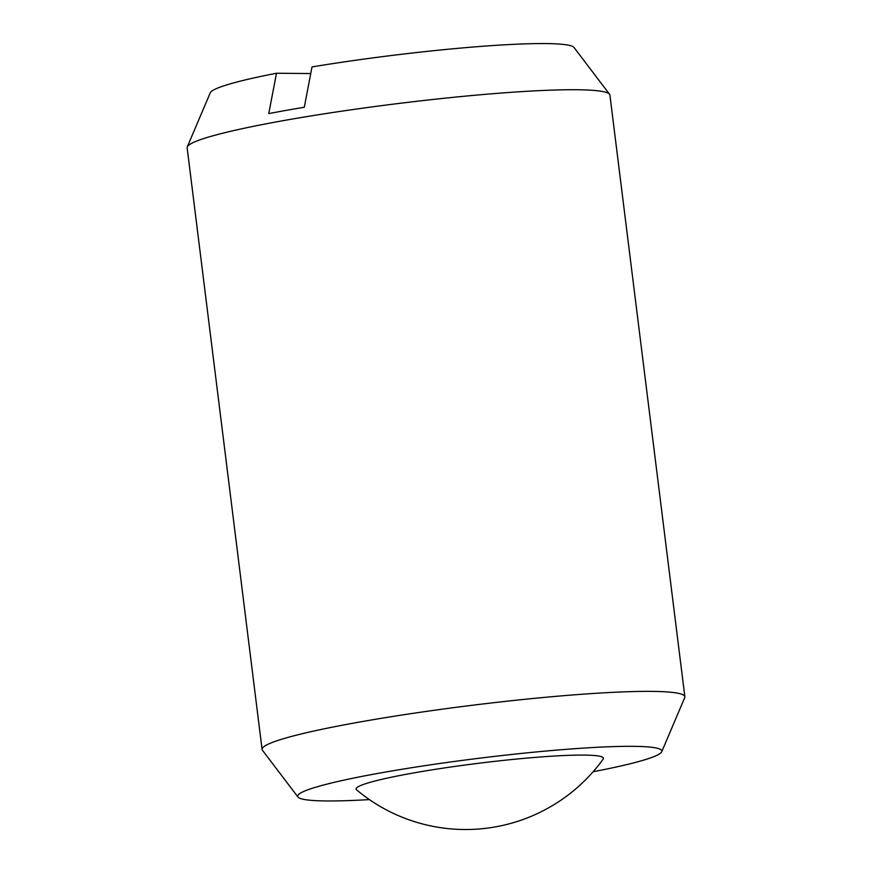 <?xml version="1.0" encoding="UTF-8"?>
<svg xmlns="http://www.w3.org/2000/svg" width="872" height="872" viewBox="0 0 872 872"><rect width="100%" height="100%" fill="white"/><g stroke="black" fill="none" stroke-linecap="round" stroke-linejoin="round"><path stroke-width="1.31" d="M412.761 773.093A124.663 10.431 172.9 0 0 356.528 789.803A169.615 169.615 0 0 0 603.195 759.087A124.663 10.431 172.9 0 0 542.602 756.82A124.663 10.431 172.9 0 0 412.761 773.093M369.39 799.602A183.502 15.358 -7.1 0 1 297.973 797.041L262.439 750.247A213.019 17.822 -7.1 0 1 262.08 749.419A213.019 17.822 -7.1 0 1 358.959 722.147A213.019 17.822 -7.1 0 1 573.7 694.875A213.019 17.822 -7.1 0 1 684.858 696.761A213.019 17.822 -7.1 0 1 684.716 697.644L661.739 751.729A183.502 15.358 -7.1 0 1 593.134 771.731M262.08 749.419L187.142 147.771A213.019 17.822 -7.1 0 1 187.284 146.888A213.019 17.822 -7.1 0 1 284.021 120.51A213.019 17.822 -7.1 0 1 609.561 94.285A213.019 17.822 -7.1 0 1 609.92 95.113L684.858 696.761M297.973 797.041A183.502 15.358 -7.1 0 1 381.118 772.832A183.502 15.358 -7.1 0 1 569.972 749.048A183.502 15.358 -7.1 0 1 661.739 751.729M609.561 94.285L574.027 47.491A183.502 15.358 -7.1 0 0 312.023 66.915L304.295 107.256A207.122 17.331 172.9 0 0 285.94 110.417A207.122 17.331 172.9 0 0 268.75 113.6L276.489 73.259L310.759 73.542M187.284 146.888L210.261 92.803A183.502 15.358 -7.1 0 1 276.489 73.259"/></g></svg>
